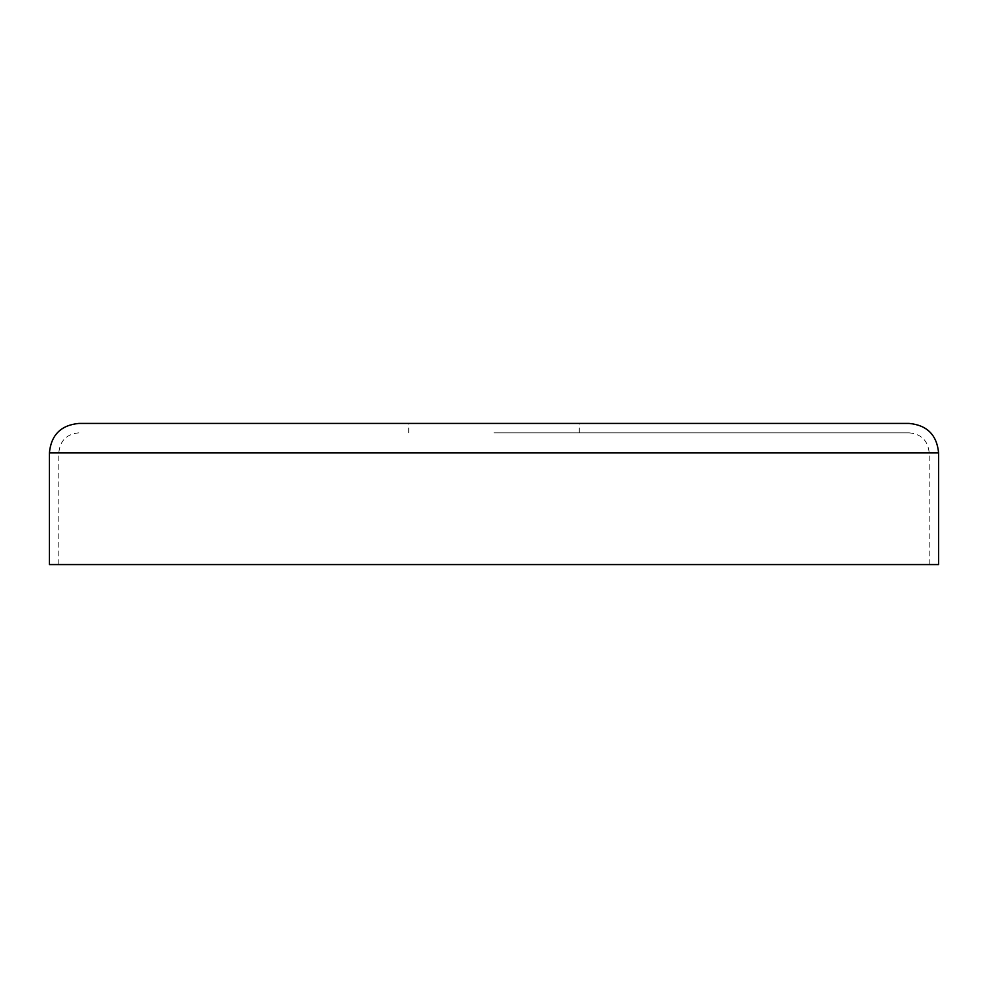 <?xml version="1.0" encoding="UTF-8"?>
<svg xmlns="http://www.w3.org/2000/svg" width="988" height="988" viewBox="0 0 988 988"><rect width="100%" height="100%" fill="white"/><g stroke="black" fill="none" stroke-linecap="round" stroke-linejoin="round"><path stroke-width="0.74" stroke-dasharray="4.94 3.71" d="M938.6 564.568L49.4 564.568M909.195 423.432L78.805 423.432M494 432.843L909.195 432.843L494 432.843M938.6 452.837L49.4 452.837M408.723 432.843L408.723 423.432M58.811 564.568L58.811 452.837C59.996 440.685 66.653 434.028 78.805 432.843M929.189 564.568L929.189 452.837C928.004 440.685 921.347 434.028 909.195 432.843M579.277 432.843L579.277 423.432"/><path stroke-width="1.48" d="M49.4 452.837L49.4 564.568L938.6 564.568L938.6 452.837C936.859 434.979 927.053 425.173 909.195 423.432L78.805 423.432C60.947 425.173 51.141 434.979 49.4 452.837L938.6 452.837"/></g></svg>
